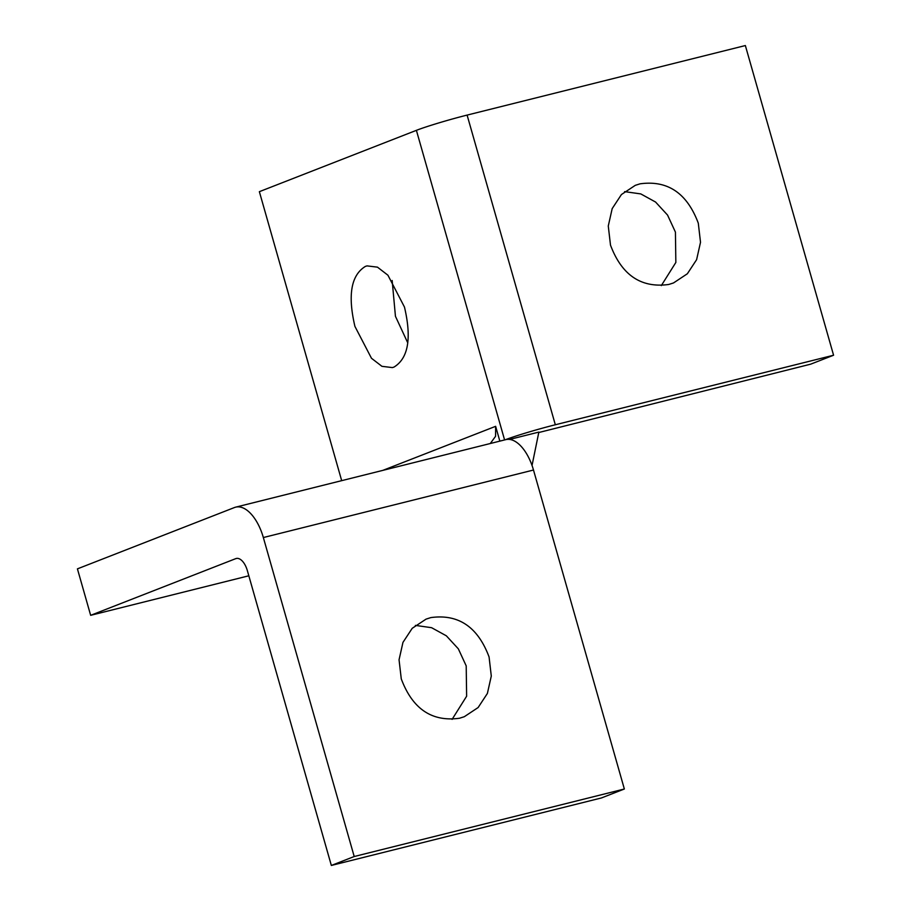 <?xml version="1.0" encoding="UTF-8"?>
<svg xmlns="http://www.w3.org/2000/svg" width="911" height="911" viewBox="0 0 911 911"><rect width="100%" height="100%" fill="white"/><g stroke="black" fill="none" stroke-linecap="round" stroke-linejoin="round"><path stroke-width="1.37" d="M624.354 789.006L354.208 856.522L263.347 537.547L533.493 470.03L624.354 789.006L601.488 797.934L331.342 865.45L247.359 570.639A15.476 7.812 -104 0 0 242.224 560.96A15.476 7.812 -104 0 0 236.291 558.477A15.476 7.812 -104 0 0 235.801 558.625L90.656 615.324L248.828 575.786M533.493 470.03A38.695 19.518 -104 0 0 520.648 445.843A38.695 19.518 -104 0 0 505.81 439.637L235.664 507.154A38.695 19.518 76 0 1 250.502 513.36A38.695 19.518 76 0 1 263.347 537.547M90.656 615.324L77.424 568.863L234.469 507.529A38.695 19.518 76 0 1 235.664 507.154M467.104 115.093L745.357 45.55L833.576 355.233L555.323 424.765L467.104 115.093A38.695 2.152 164.1 0 0 438.829 122.917A38.695 2.152 164.1 0 0 416.395 130.341L259.362 191.674L341.682 480.655M505.218 439.785A38.695 2.152 -15.9 0 1 527.048 432.588A38.695 2.152 -15.9 0 1 555.323 424.765M698.293 223.172C687.042 193.132 667.638 180.014 640.057 183.828L635.274 185.343L621.439 194.533L612.181 208.619L608.275 226.008L610.495 245.116C621.746 275.156 641.15 288.275 668.731 284.471L673.514 282.945L687.35 273.767L696.608 259.681L700.513 242.28L698.293 223.172M661.318 285.599L675.848 262.459L675.427 232.111L667.558 215.076L655.567 202.037L640.797 193.918L624.593 191.629M833.576 355.233L810.699 364.161L538.879 432.497M394.03 367.065L392.379 367.589L381.937 366.324L371.472 358.262L354.926 326.411C347.603 295.187 351.088 275.19 365.368 266.411L367.019 265.887L377.461 267.151L387.927 275.213L404.473 307.064C411.795 338.288 408.31 358.285 394.03 367.065M392.163 280.497L395.442 316.288L407.752 342.855M430.835 617.601L426.052 619.127L412.216 628.305L402.958 642.392L399.052 659.792L401.273 678.889C412.524 708.94 431.928 722.047 459.508 718.244L464.291 716.718L478.127 707.54L487.385 693.453L491.291 676.053L489.07 656.945C477.82 626.905 458.415 613.786 430.835 617.601M452.095 719.371L466.626 696.232L466.204 665.884L458.347 648.848L446.344 635.81L431.575 627.69L415.382 625.402M509.579 439.421L538.856 432.099L532.035 465.464M499.843 441.129L495.63 426.325L382.859 470.361M331.342 865.45L354.208 856.522M490.3 443.509L495.573 436.278L495.63 426.325M235.801 558.625L236.78 558.386M416.395 130.341L504.592 439.945"/></g></svg>
